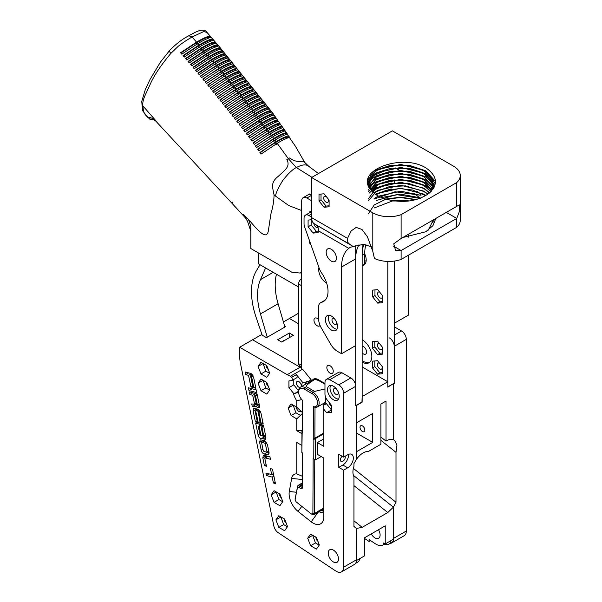 <?xml version="1.0" encoding="UTF-8"?>
<svg xmlns="http://www.w3.org/2000/svg" width="602" height="602" viewBox="0 0 602 602"><rect width="100%" height="100%" fill="white"/><g stroke="black" fill="none" stroke-linecap="round" stroke-linejoin="round"><path stroke-width="0.9" d="M331.461 316.088A8.563 4.944 -120 0 0 327.179 315.666A8.563 4.944 -120 0 0 325.87 322.529A8.563 4.944 -120 0 0 331.461 330.077A8.563 4.944 -120 0 0 335.743 330.506A8.563 4.944 -120 0 0 337.06 323.643A8.563 4.944 -120 0 0 331.461 316.088M328.918 315.267A8.563 4.944 -120 0 0 334.411 328.376A8.563 4.944 -120 0 0 336.962 329.204M331.303 249.273A7.254 4.184 -120 0 0 327.676 248.912A7.254 4.184 -120 0 0 326.562 254.729A7.254 4.184 -120 0 0 331.303 261.118A7.254 4.184 -120 0 0 334.93 261.479A7.254 4.184 -120 0 0 336.036 255.662A7.254 4.184 -120 0 0 331.303 249.273M334.268 318.511A3.424 1.979 -120 0 0 332.695 318.413A3.424 1.979 -120 0 0 332.169 321.159A3.424 1.979 -120 0 0 334.411 324.185A3.424 1.979 -120 0 0 336.127 324.35A3.424 1.979 -120 0 0 336.827 322.943M432.244 220.513L433.034 222.68M392.278 200.647L400.781 200.12L409.488 200.933M374.135 207.991L392.376 200.985L408.261 201.083M433.109 220.008L433.327 221.197M433.417 219.828L428.233 230.175M375.844 194.506L377.702 193.37L400.781 188.223L423.861 194.115L425.945 195.484M376.107 194.679L385.747 190.465L399.63 188.569L412.573 190.021L425.674 195.642M373.85 192.994L377.702 190.398L400.781 185.25L423.861 191.143L427.977 194.137M368.627 200.556L375.919 191.827L389.464 186.605L405.628 185.883L423.861 191.496L427.759 194.295M372.239 191.481L377.702 187.425L400.781 182.278L423.861 188.17L429.64 192.828M368.281 199.066L374.986 189.502L389.652 183.595L407.84 183.174L423.861 188.516L429.459 192.979M370.937 189.976L377.702 184.453L400.781 179.306L423.861 185.19L430.912 191.451M369.199 193.114L378.252 184.505L393.008 180.081L408.397 180.284L423.861 185.544L430.784 191.632M368.575 191.451L377.702 181.473L400.781 176.326L423.861 182.218L431.837 189.969M368.627 191.632L376.227 182.707L391.413 177.334L408.231 177.281L423.861 182.572L431.739 190.142M369.124 186.996L377.702 178.501L400.781 173.353L423.861 179.245L432.537 188.479M368.281 190.142L375.482 180.231L389.682 174.663L406.598 174.091L423.861 179.599L432.469 188.652M368.575 185.506L377.702 175.528L400.781 170.381L423.861 176.273L433.034 186.996M368.281 187.169L375.001 177.59L389.855 171.653L406.613 171.118L423.861 176.619L432.981 187.169M368.251 184.016L371.178 177.778L377.702 172.556L400.781 167.409L423.861 173.293L430.415 178.892L433.327 185.506M368.281 184.197L373.631 175.679L388.418 168.981L407.148 168.214L423.861 173.647L433.139 184.822M370.569 189.472A32.636 18.843 0 0 0 377.702 195.673A32.636 18.843 0 0 0 386.883 199.397C403.445 203.341 417.457 201.346 428.917 193.423C438.309 184.746 437.511 176.371 426.517 168.297C402.708 152.562 354.187 170.494 370.569 189.472L368.146 182.534L370.629 175.506L377.702 169.576L400.781 164.429L423.861 170.321L430.934 176.619L433.417 184.016L430.392 192.151M368.146 182.707L370.952 175.438L376.882 170.404L391.699 165.392L408.216 165.384L423.861 170.675L430.934 176.965L433.417 184.37L431.258 191.293M433.342 185.679L433.289 188.727M446.315 212.386L456.752 218.413L459.747 210.565L459.303 204.868L456.752 206.358L456.752 182.541A22.846 13.191 0 0 0 460.259 175.521A22.846 13.191 0 0 0 453.569 166.197L392.384 130.867L311.618 177.5L372.804 212.822A22.846 13.191 0 0 0 401.113 214.666L401.113 238.482L393.753 243.81L395.499 250.251L401.113 250.53L393.046 245.872M385.686 199.059L400.781 197.147L416.102 199.586M368.281 213.936L374.218 204.943L385.107 199.578L400.195 197.494L415.508 199.744M327.902 198.57A3.424 1.979 60 0 1 327.789 202.317A3.424 1.979 60 0 1 326.073 202.144A3.424 1.979 60 0 1 323.831 199.127A3.424 1.979 60 0 1 324.358 196.38A3.424 1.979 60 0 1 326.073 196.553A3.424 1.979 60 0 1 326.532 196.862M313.868 223.5A3.424 1.979 -120 0 0 316.276 227.338A3.424 1.979 -120 0 0 317.991 227.503A3.424 1.979 -120 0 0 318.022 227.488M329.098 200.06L324.057 193.784L319.007 194.235L319.007 200.963L324.057 207.246L329.098 206.795L329.098 200.06M341.56 267.04L355.692 258.875L355.692 345.563L341.56 353.728L341.56 267.04A43.517 25.126 60 0 1 348.769 248.348L318.578 230.92A13.703 7.916 120 0 0 315.741 224.644L314.455 223.899A13.703 7.916 -60 0 1 311.618 217.623L311.618 177.5M311.618 217.623L347.527 238.362L351.162 230.92L356.203 227.421L361.975 229.445L367.431 236.789L372.804 251.343L372.804 212.822M460.259 175.521L460.259 220.287A22.846 13.191 180 0 1 456.752 227.308L456.752 218.413L401.113 250.53L401.113 259.424A22.846 13.191 180 0 1 374.429 258.439L372.804 251.343M371.502 246.812L363.352 244.337L350.372 247.234L348.769 248.348M315.741 224.644L353.223 246.489M347.527 238.362C346.79 240.943 347.663 242.982 350.131 244.495L314.455 223.899M373.917 198.893L377.702 196.35L400.781 191.203L420.151 195.176L395.07 191.76L374.135 199.066M402.746 237.534L425.787 231.755L432.966 225.645L435.81 218.451M375.317 194.137L391.187 188.915M420.151 195.176L421.242 195.018L417.329 191.428M376.227 200.549L396.552 194.627L420.309 198.427L414.537 193.513M381.457 197.531L400.781 194.175L418.691 197.539L419.293 198.133M418.804 196.801L418.691 197.539M401.113 238.482L456.752 206.358M401.113 214.666L456.752 182.541M365.918 244.54A43.517 25.126 -120 0 0 364.722 253.668L364.722 264.188L362.156 265.663L362.156 255.15A43.517 25.126 60 0 1 363.901 244.344M371.268 173.173L375.738 170.103L391.187 165.121M408.826 165.129L425.832 170.848L435.449 181.383M367.942 179.689L368.996 178.365M369.319 178.004L375.738 173.083L391.187 168.101M408.826 168.101L425.832 173.82L432.033 178.802M432.394 179.2L435.269 183.873M367.792 182.873L368.996 181.337M369.319 180.976L375.738 176.055L391.187 171.073M408.818 171.073L425.832 176.8L432.033 181.774M432.394 182.18L433.38 183.444M433.41 183.482L434.772 185.74M368.439 184.98L368.996 184.31M369.312 183.956L375.738 179.027L391.187 174.046M408.826 174.053L425.832 179.772L432.033 184.746M432.394 185.153L433.214 186.184M433.41 186.454L434.05 187.41M369.312 186.929L375.738 182L391.187 177.018M408.826 177.026L425.832 182.745L432.033 187.719M432.68 188.471L433.101 189.005M370.222 188.975L375.738 184.98L391.187 179.998M408.826 179.998L425.832 185.717L431.657 190.285M371.577 190.759L375.738 187.952L391.187 182.97M355.692 258.875A43.517 25.126 60 0 1 358.995 244.766M394.257 182.564L394.257 179.938L394.257 182.564M311.618 217.074L308.886 215.501A6.855 3.958 -120 0 0 305.462 215.162A6.855 3.958 -120 0 0 304.04 218.293L304.04 223.891A6.855 3.958 -120 0 0 304.589 226.781L318.819 267.062A11.423 6.592 -120 0 0 321.611 272.977A22.304 12.875 60 0 1 323.417 301.557A22.304 12.875 60 0 1 321.611 302.309A11.423 6.592 -120 0 0 320.685 302.693A11.423 6.592 -120 0 0 318.578 305.726L318.578 318.616A13.703 7.916 -120 0 0 321.423 328.173L330.641 344.148A13.703 7.916 -120 0 0 337.496 351.38L341.56 353.728M408.397 255.225L408.397 315.139L394.257 323.297L394.257 261.087L394.257 383.143L387.801 386.868L387.801 261.434M401.113 259.424L456.752 227.308M408.397 234.276L408.397 237.165M311.806 219.738L308.096 220.069L308.096 226.796L313.138 233.079L318.187 232.628L318.187 227.992M321.024 194.055L321.024 199.796L326.073 206.08L329.098 205.809M326.073 206.08L324.057 207.246M321.024 199.796L319.007 200.963M311.226 219.79L311.226 224.99L316.276 231.266L318.187 231.1M316.276 231.266L313.138 233.079M311.226 224.99L308.096 226.796M362.156 339.701L362.156 339.701A13.703 7.916 -120 0 1 371.11 351.779A13.703 7.916 -120 0 1 369.011 362.765A13.703 7.916 -120 0 1 362.156 362.088L362.156 362.088M362.156 360.598A13.703 7.916 -120 0 0 363.367 361.388A13.703 7.916 -120 0 0 369.59 362.366M364.722 260.553A10.881 6.283 -120 0 0 364.962 260.704A10.881 6.283 -120 0 0 366.114 261.268M362.156 352.922A4.538 2.619 -120 0 0 363.367 353.901A4.538 2.619 -120 0 0 365.632 354.119A4.538 2.619 -120 0 0 366.332 350.492A4.538 2.619 -120 0 0 363.367 346.496A4.538 2.619 -120 0 0 362.156 346.067M382.27 295.341A3.424 1.979 60 0 1 381.728 298.02A3.424 1.979 60 0 1 380.012 297.855A3.424 1.979 60 0 1 377.77 294.837A3.424 1.979 60 0 1 378.297 292.09A3.424 1.979 60 0 1 379.651 292.083M382.104 366.392A3.424 1.979 60 0 1 381.563 369.079A3.424 1.979 60 0 1 379.847 368.906A3.424 1.979 60 0 1 377.612 365.888A3.424 1.979 60 0 1 378.139 363.141A3.424 1.979 60 0 1 379.486 363.134M382.104 346.812A3.424 1.979 60 0 1 381.563 349.491A3.424 1.979 60 0 1 379.847 349.326A3.424 1.979 60 0 1 377.612 346.3A3.424 1.979 60 0 1 378.139 343.561A3.424 1.979 60 0 1 379.486 343.546M362.539 265.444A10.881 6.283 -120 0 0 363.947 264.97A10.881 6.283 -120 0 0 364.722 253.901M377.544 354.593L382.586 354.142L382.586 347.407L377.544 341.131L372.495 341.582L372.495 348.31L377.544 354.593L379.847 353.254L382.586 353.013M377.544 374.173L382.586 373.722L382.586 366.994L377.544 360.711L372.495 361.162L372.495 367.897L377.544 374.173L379.847 372.841L382.586 372.593M377.702 303.122L382.752 302.671L382.752 295.936L377.702 289.66L372.653 290.111L372.653 296.839L377.702 303.122L380.012 301.783L382.752 301.542M374.963 289.901L374.963 295.507L380.012 301.783M374.963 295.507L372.653 296.839M374.805 360.959L374.805 366.558L379.847 372.841M374.805 366.558L372.495 367.897M374.805 341.372L374.805 346.978L379.847 353.254M374.805 346.978L372.495 348.31M318.955 267.551A10.881 6.283 -120 0 0 326.397 282.97A10.881 6.283 -120 0 0 326.653 283.113M311.618 211.55A3.424 1.979 -120 0 0 310.12 211.498A3.424 1.979 -120 0 0 309.413 212.875M309.518 240.732A3.424 1.979 -120 0 0 311.053 245.089M330.046 365.73A4.538 2.619 -120 0 0 327.781 365.504A4.538 2.619 -120 0 0 327.089 369.139A4.538 2.619 -120 0 0 330.046 373.135A4.538 2.619 -120 0 0 332.319 373.36A4.538 2.619 -120 0 0 333.011 369.726A4.538 2.619 -120 0 0 330.046 365.73M318.616 319.587A4.538 2.619 -120 0 0 317.164 318.353A4.538 2.619 -120 0 0 314.899 318.127A4.538 2.619 -120 0 0 314.206 321.761A4.538 2.619 -120 0 0 317.164 325.757A4.538 2.619 -120 0 0 319.436 325.983A4.538 2.619 -120 0 0 320.038 325.358M362.156 244.359L362.156 401.948L355.692 405.673L355.692 245.616M311.618 195.274L306.869 198.02L311.618 200.759M306.869 198.02A7.307 4.222 -120 0 0 303.212 197.659A7.307 4.222 -120 0 0 301.7 201L301.685 368.875A20.491 11.829 -120 0 0 302.603 369.192L290.54 376.152A20.491 11.829 60 0 1 287.192 374.677L239.664 347.234L239.664 355.812A34.269 19.783 -120 0 0 240.499 363.555L273.85 526.05A6.855 3.958 -120 0 0 278.162 532.665L335.811 571.042A10.279 5.937 -120 0 0 341.5 571.9A10.279 5.937 -120 0 0 343.629 567.197L343.629 470.162L338.783 467.37L338.783 454.307L343.629 457.106L343.629 393.272A6.855 3.958 -120 0 0 338.783 384.874L329.813 379.696A6.855 3.958 -120 0 0 326.389 379.358A6.855 3.958 -120 0 0 324.967 382.496L324.967 394.001A6.855 3.958 -120 0 0 327.39 400.247L331.649 405.552L331.649 412.28L326.608 412.731L323.831 409.277L323.831 446.33L317.367 442.598L317.367 454.344L323.831 458.077L323.831 517.133A15.336 8.857 60 0 1 311.174 521.829L298.065 511.414A15.569 8.992 60 0 1 289.103 493.745A15.569 8.992 60 0 1 289.291 491.533L291.646 478.417A12.604 7.277 60 0 1 296.756 473.879L296.756 442.447L301.873 445.405M324.967 383.504L318.21 379.606A9.346 5.395 -120 0 0 313.544 379.14A9.346 5.395 -120 0 0 312.318 380.381M318.067 379.523A9.346 5.395 -120 0 0 318.082 380.261M258.19 252.802L258.19 263.676L298.607 287.019M308.969 166.521L303.875 161.584C302.746 160.365 296.169 163.563 289.788 157.89L288.366 158.695L296.35 167.544C301.79 164.677 305.748 164.143 308.232 165.949L318.473 173.542M245.985 218.481L243.148 214.342L248.453 219.324C259.62 232.59 266.799 240.138 268.409 230.513L270.862 214.079C272.999 206.704 274.053 200.248 274.03 194.694C273.458 192.738 272.209 186.176 272.683 184.453C273.173 181.48 275.024 178.794 278.229 176.386C284.415 170.321 290.728 166.972 286.876 159.568L288.366 158.695L277.176 143.314C281.849 140.492 285.717 138.588 288.787 137.587L289.72 137.542L288.614 135.894C285.769 136.383 281.57 138.325 276.032 141.726L274.881 140.138C279.524 137.339 283.414 135.405 286.552 134.336L287.508 134.254L286.394 132.621C283.452 133.208 279.23 135.179 273.729 138.558L272.578 136.97C277.198 134.193 281.104 132.237 284.287 131.116L285.265 131.003L284.136 129.392C281.119 130.047 276.882 132.049 271.427 135.397L270.268 133.817C274.881 131.048 278.786 129.084 282.007 127.925L283 127.79L281.856 126.202C278.794 126.902 274.55 128.918 269.109 132.244L267.95 130.672C272.555 127.91 276.468 125.938 279.704 124.757L280.705 124.614L279.554 123.034C276.461 123.764 272.209 125.788 266.791 129.106L265.632 127.534C270.223 124.78 274.143 122.808 277.387 121.619L278.395 121.461L277.229 119.896C274.128 120.641 269.877 122.665 264.466 125.968L263.3 124.411C267.89 121.657 271.811 119.685 275.046 118.504L276.062 118.338L274.888 116.788C271.788 117.533 267.536 119.55 262.133 122.853L260.967 121.295C265.557 118.541 269.463 116.577 272.698 115.396L273.714 115.238L272.533 113.695C269.44 114.433 265.196 116.442 259.793 119.738L258.627 118.188C263.209 115.433 267.115 113.477 270.343 112.318L271.351 112.153L270.17 110.617C267.085 111.34 262.848 113.342 257.453 116.637L256.271 115.087C260.869 112.333 264.767 110.392 267.973 109.248L268.981 109.09L267.792 107.562C264.729 108.262 260.5 110.256 255.097 113.537L253.916 111.995C258.514 109.248 262.404 107.314 265.587 106.193L266.596 106.042L265.399 104.522C262.359 105.192 258.138 107.171 252.735 110.459L251.553 108.917C256.151 106.17 260.034 104.244 263.202 103.145L264.203 103.002L263.006 101.49C259.989 102.137 255.775 104.101 250.372 107.382L249.183 105.847C253.788 103.1 257.656 101.189 260.809 100.113L261.802 99.97L260.606 98.465C257.611 99.082 253.404 101.038 247.994 104.319L246.805 102.784C251.388 100.052 255.256 98.149 258.401 97.088L259.402 96.952L258.198 95.44C255.218 96.042 251.026 97.983 245.616 101.264L244.427 99.736C249.032 96.99 252.893 95.101 256 94.062L256.994 93.935L255.79 92.43C252.825 93.009 248.641 94.943 243.231 98.216L242.034 96.696C246.639 93.95 250.492 92.068 253.592 91.045L254.578 90.917L253.374 89.412C250.417 89.991 246.233 91.91 240.838 95.176L239.634 93.664C244.246 90.917 248.092 89.043 251.177 88.035L252.17 87.907L250.966 86.402C248.009 86.974 243.833 88.893 238.437 92.151L237.233 90.639C241.838 87.9 245.684 86.026 248.769 85.025L249.755 84.897L248.551 83.392C245.593 83.964 241.425 85.875 236.029 89.134L234.818 87.629C239.423 84.89 243.268 83.023 246.346 82.022L247.339 81.895L246.128 80.39C243.178 80.961 239.009 82.873 233.614 86.124L232.402 84.626C237.007 81.887 240.845 80.021 243.93 79.02L244.924 78.892L243.712 77.387C240.755 77.967 236.578 79.878 231.191 83.129L229.979 81.631C234.577 78.9 238.422 77.026 241.507 76.025L242.501 75.89L241.289 74.392C238.324 74.979 234.148 76.89 228.76 80.134L227.548 78.644C232.146 75.912 235.984 74.046 239.077 73.038L240.078 72.895L238.859 71.405C235.886 71.999 231.71 73.918 226.329 77.154L225.11 75.671C229.701 72.94 233.546 71.074 236.646 70.058L237.647 69.907L236.428 68.417C233.441 69.027 229.257 70.953 223.884 74.181L222.665 72.707C227.255 69.983 231.1 68.101 234.208 67.078L235.209 66.927L233.99 65.445C230.987 66.069 226.803 67.996 221.438 71.224L220.212 69.749C224.794 67.025 228.647 65.144 231.762 64.113L232.771 63.955L231.552 62.473C228.534 63.112 224.343 65.046 218.985 68.274L217.751 66.799C222.334 64.083 226.186 62.202 229.309 61.148L230.325 60.99L229.099 59.508C226.074 60.17 221.875 62.111 216.524 65.332L215.29 63.865C219.865 61.148 223.718 59.259 226.856 58.198L227.88 58.033L226.645 56.558C223.598 57.235 219.399 59.177 214.049 62.397L212.815 60.937C217.382 58.221 221.243 56.332 224.395 55.256L225.419 55.083L224.192 53.608C221.122 54.308 216.916 56.264 211.573 59.478L210.339 58.018C214.899 55.309 218.767 53.412 221.927 52.321L222.958 52.141L221.724 50.673C218.639 51.388 214.432 53.352 209.097 56.558L207.848 55.106C212.408 52.404 216.276 50.5 219.452 49.394L220.482 49.214L219.248 47.746C216.148 48.484 211.934 50.448 206.606 53.661L205.357 52.208C209.917 49.507 213.785 47.596 216.968 46.482L218.007 46.294L216.765 44.834C213.65 45.586 209.436 47.558 204.108 50.764L202.859 49.319C207.412 46.617 211.287 44.706 214.485 43.577L215.524 43.382L214.274 41.929C211.151 42.697 206.922 44.676 201.602 47.874L200.353 46.437C204.898 43.735 208.781 41.824 211.987 40.68L213.025 40.484L211.776 39.04C208.638 39.815 204.409 41.801 199.096 44.999L197.84 43.57C202.385 40.868 206.268 38.949 209.481 37.798L210.527 37.595L209.27 36.158C206.125 36.948 201.888 38.942 196.576 42.14L192.046 37.015L203.905 31.462L206.975 32.538L206.621 31.966C205.681 30.378 203.438 29.874 199.887 30.454C195.906 31.816 195.409 32.154 188.855 35.751L192.046 37.015C186.372 40.304 181.781 43.389 178.26 46.264L170.87 53.39C161.366 64.677 154.631 74.625 150.673 83.242L145.022 95.552C143.171 99.751 142.448 103.183 142.855 105.839L156.919 121.935M231.206 202.37L232.801 202.347M246.135 218.646L232.906 204.341L232.891 201.986M277.176 143.314L260.997 154.127L259.898 152.472L276.032 141.726M274.881 140.138L258.785 150.831L257.671 149.206L273.729 138.558M272.578 136.97L256.55 147.588L255.414 145.977L271.427 135.397M270.268 133.817L254.277 144.375L253.133 142.779L269.109 132.244M267.95 130.672L251.99 141.192L250.831 139.619L266.791 129.106M265.632 127.534L249.672 138.046L248.513 136.481L264.466 125.968M263.3 124.411L247.339 134.923L246.173 133.366L262.133 122.853M260.967 121.295L244.999 131.815L243.818 130.273L259.793 119.738M258.627 118.188L242.636 128.738L241.447 127.203L257.453 116.637M256.271 115.087L240.258 125.675L239.069 124.147L255.097 113.537M253.916 111.995L237.88 122.62L236.684 121.1L252.735 110.459M251.553 108.917L235.487 119.58L234.283 118.067L250.372 107.382M249.183 105.847L233.087 116.555L231.883 115.042L247.994 104.319M246.805 102.784L230.679 113.53L229.475 112.025L245.616 101.264M244.427 99.736L228.271 110.512L227.067 109.007L243.231 98.216M242.034 96.696L225.863 107.502L224.659 105.997L240.838 95.176M239.634 93.664L223.447 104.492L222.243 102.987L238.437 92.151M237.233 90.639L221.039 101.482L219.828 99.977L236.029 89.134M234.818 87.629L218.624 98.472L217.412 96.975L233.614 86.124M232.402 84.626L216.201 95.47L214.989 93.972L231.191 83.129M229.979 81.631L213.778 92.475L212.566 90.977L228.76 80.134M227.548 78.644L211.355 89.48L210.143 87.982L226.329 77.154M225.11 75.671L208.924 86.492L207.705 85.002L223.884 74.181M222.665 72.707L206.494 83.512L205.274 82.022L221.438 71.224M220.212 69.749L204.048 80.54L202.829 79.05L218.985 68.274M217.751 66.799L201.61 77.568L200.383 76.093L216.524 65.332M215.29 63.865L199.157 74.61L197.93 73.135L214.049 62.397M212.815 60.937L196.696 71.661L195.469 70.193L211.573 59.478M210.339 58.018L194.235 68.726L193.001 67.258L209.097 56.558M207.848 55.106L191.767 65.791L190.525 64.331L206.606 53.661M205.357 52.208L189.291 62.871L188.042 61.419L204.108 50.764M202.859 49.319L186.801 59.959L185.559 58.514L201.602 47.874M200.353 46.437L184.31 57.062L183.061 55.617L199.096 44.999M197.84 43.57L181.804 54.18L180.555 52.735L196.576 42.14M209.27 36.158L208.36 37.422L207.412 37.497C206.034 37.648 202.189 39.521 195.868 43.118L180.818 53.044M208.856 37.994L208.36 37.422M211.776 39.04L210.866 40.311L209.917 40.379C208.54 40.522 204.695 42.396 198.382 45.985L183.324 55.926M211.355 40.876L210.866 40.311M214.274 41.929L213.356 43.201L212.416 43.269C211.031 43.412 207.193 45.278 200.895 48.86L185.822 58.815M213.845 43.773L213.356 43.201M216.765 44.834L215.847 46.113L214.906 46.166C213.507 46.309 209.677 48.175 203.401 51.749L188.306 61.728M216.329 46.678L215.847 46.113M219.248 47.746L218.323 49.033L217.39 49.078C215.983 49.221 212.152 51.08 205.899 54.639L190.789 64.64M218.797 49.59L218.323 49.033M221.724 50.673L220.799 51.96L219.865 51.998C218.443 52.148 214.613 53.992 208.382 57.544L193.265 67.567M221.265 52.517L220.799 51.96M224.192 53.608L223.259 54.902L222.341 54.932C220.904 55.075 217.074 56.919 210.866 60.456L195.725 70.502M223.718 55.452L223.259 54.902M226.645 56.558L225.712 57.852L224.802 57.875C223.35 58.018 219.534 59.854 213.341 63.383L198.186 73.452M226.171 58.402L225.712 57.852M229.099 59.508L228.166 60.81L227.255 60.825C225.795 60.968 221.98 62.796 215.817 66.31C209.549 69.975 204.815 73.075 201.61 75.634L200.639 76.401M228.617 61.351L228.166 60.81M231.552 62.473L230.611 63.774L229.708 63.782C228.241 63.917 224.426 65.746 218.278 69.253C212.032 72.902 207.291 76.01 204.063 78.591L203.085 79.366M231.055 64.316L230.611 63.774M233.99 65.445L233.049 66.754L232.154 66.754C230.679 66.882 226.871 68.703 220.731 72.202C214.5 75.844 209.759 78.96 206.509 81.556L205.53 82.339M233.486 67.281L233.049 66.754M236.428 68.417L235.48 69.734L234.592 69.727C233.057 69.877 229.257 71.691 223.176 75.167C217.029 78.749 212.28 81.872 208.947 84.528L207.961 85.318M235.909 70.261L235.48 69.734M238.859 71.405L237.91 72.722L237.022 72.707C235.502 72.85 231.702 74.656 225.622 78.14C219.467 81.721 214.718 84.852 211.377 87.516L210.399 88.298M238.332 73.248L237.91 72.722M241.289 74.392L240.333 75.717L239.453 75.694C237.986 75.807 234.186 77.613 228.06 81.119C221.845 84.739 217.096 87.869 213.808 90.503L212.822 91.293M240.755 76.236L240.333 75.717M243.712 77.387L242.756 78.719L241.876 78.689C240.424 78.787 236.631 80.593 230.483 84.107C224.26 87.734 219.512 90.864 216.231 93.491L215.245 94.288M243.17 79.231L242.756 78.719M246.128 80.39L245.172 81.721L244.299 81.684C242.869 81.774 239.069 83.58 232.906 87.102C226.661 90.744 221.912 93.874 218.654 96.493L217.668 97.291M245.586 82.233L245.172 81.721M248.551 83.392L247.588 84.731L246.715 84.686C245.315 84.769 241.515 86.575 235.322 90.112C229.046 93.769 224.298 96.899 221.069 99.496L220.084 100.293M247.994 85.243L247.588 84.731M250.966 86.402L250.003 87.741L249.13 87.696C247.768 87.757 243.96 89.57 237.73 93.129C231.409 96.817 226.661 99.94 223.485 102.506L222.499 103.303M250.409 88.253L250.003 87.741M253.374 89.412L252.411 90.751L251.546 90.706C250.229 90.744 246.429 92.557 240.13 96.162C233.742 99.887 228.993 103.002 225.9 105.516L224.907 106.313M252.817 91.263L252.411 90.751M255.79 92.43L254.819 93.769L253.954 93.724C252.712 93.724 248.904 95.552 242.523 99.195C236.037 102.98 231.296 106.095 228.308 108.526L227.323 109.323M255.233 94.281L254.819 93.769M258.198 95.44L257.227 96.779L256.362 96.741C254.864 96.869 251.049 98.705 244.909 102.242C238.746 105.809 234.02 108.909 230.716 111.543L229.731 112.341M257.648 97.306L257.227 96.779M260.606 98.465L259.635 99.797L258.77 99.759C257.302 99.887 253.472 101.738 247.287 105.297C241.093 108.887 236.368 111.972 233.124 114.561L232.139 115.358M260.056 100.331L259.635 99.797M263.006 101.49L262.043 102.822L261.17 102.784C259.778 102.882 255.94 104.748 249.664 108.36C243.366 112.01 238.655 115.08 235.525 117.593L234.539 118.383M262.472 103.363L262.043 102.822M265.399 104.522L264.436 105.854L263.563 105.824C262.291 105.869 258.446 107.743 252.027 111.438C244.457 115.87 242.027 117.518 237.918 120.626L236.932 121.416M264.872 106.403L264.436 105.854M267.792 107.562L266.829 108.894L265.949 108.872C263.488 109.556 262.216 110.076 254.39 114.523C248.385 117.977 243.69 121.025 240.311 123.673L239.318 124.463M267.265 109.459L266.829 108.894M270.17 110.617L269.207 111.957L268.326 111.927C267.228 111.874 262.209 114.463 256.745 117.616C251.282 120.769 245.481 124.433 242.681 126.736L241.695 127.526M269.651 112.529L269.207 111.957M272.533 113.695L271.577 115.027L270.697 115.005C269.478 115.027 264.888 117.375 259.086 120.716L244.066 130.596M272.021 115.607L271.577 115.027M274.888 116.788L273.925 118.12L273.052 118.097C272.149 117.841 264.173 122.191 261.426 123.831L246.414 133.689M274.369 118.707L273.925 118.12M277.229 119.896L276.265 121.243L275.392 121.205C273.744 121.491 269.869 123.41 263.759 126.954C259.921 129.121 251.824 134.148 249.747 136.014L248.754 136.804M276.702 121.83L276.265 121.243M279.554 123.034L278.583 124.388L277.718 124.336C276.092 124.614 272.217 126.525 266.084 130.085C261.938 132.432 254.255 137.218 252.072 139.145L251.072 139.942M279.004 124.975L278.583 124.388M281.856 126.202L280.871 127.564L280.02 127.496C278.591 127.669 274.715 129.58 268.402 133.23C264.112 135.653 256.414 140.477 254.375 142.305L253.374 143.11M281.284 128.143L280.871 127.564M284.136 129.392L283.136 130.777L282.308 130.679C280.916 130.815 277.048 132.711 270.719 136.376C266.46 138.776 258.642 143.69 256.663 145.488L255.654 146.309M283.527 131.341L283.136 130.777M286.394 132.621L285.378 134.035L284.573 133.9C283.226 133.983 279.381 135.864 273.022 139.536C269.011 141.786 260.756 146.971 258.928 148.709L257.904 149.544M285.739 134.57L285.378 134.035M288.614 135.894L287.575 137.339L286.808 137.158C283.888 137.986 280.058 139.837 275.317 142.704L267.107 147.701L260.124 152.818M287.899 137.828L287.575 137.339M153.856 118.88L152.592 119.068L156.738 121.702M153.051 119.264A4.064 3.981 39.6 0 1 148.897 117.917L148.905 117.909C149.981 117.104 152.336 118.067 155.963 120.814M170.87 53.39A4.064 1.422 -138.1 0 1 169.636 50.448L160.358 62.232L150.033 79.464L145.406 89.284L141.741 101.414L142.004 104.259L142.847 105.824M197.125 44.556L195.868 43.118M199.638 47.423L198.382 45.985M202.152 50.305L200.895 48.86M204.65 53.194L203.401 51.749M207.141 56.091L205.899 54.639M209.631 58.996L208.382 57.544M212.107 61.916L210.866 60.456M214.583 64.843L213.341 63.383M217.044 67.785L215.817 66.31M219.504 70.727L218.278 69.253M221.957 73.685L220.731 72.202M224.403 76.65L223.176 75.167M226.841 79.622L225.622 78.14M229.272 82.609L228.06 81.119M231.695 85.604L230.483 84.107M234.118 88.607L232.906 87.102M236.526 91.624L235.322 90.112M238.926 94.642L237.73 93.129M241.327 97.674L240.13 96.162M243.72 100.715L242.523 99.195M246.098 103.77L244.909 102.242M248.475 106.832L247.287 105.297M250.846 109.903L249.664 108.36M253.209 112.98L252.027 111.438M255.564 116.066L254.39 114.523M257.919 119.166L256.745 117.616M260.26 122.274L259.086 120.716M262.592 125.389L261.426 123.831M264.925 128.519L263.759 126.954M267.243 131.657L266.084 130.085M269.561 134.803L268.402 133.23M271.871 137.956L270.719 136.376M274.173 141.124L273.022 139.536M276.468 144.292L275.317 142.704M311.934 177.312L296.35 167.544C292.497 169.433 287.914 173.835 282.586 180.75C277.657 188.945 275.362 194.1 275.716 196.222L274.03 194.694M248.453 219.324L250.808 226.307L250.808 248.536L291.835 272.224L300.21 273.06L301.7 271.818M301.7 210.557L288.749 205.553L275.716 196.222M243.148 214.342L247.467 221.13L250.808 231.236M141.944 103.973L142.546 109.79A4.064 3.823 -6 0 0 143.517 111.904L142.892 105.877M148.897 117.917L147.565 117.021A4.064 1.159 137 0 0 147.663 117.247L147.663 117.247C150.252 118.827 148.084 119.7 153.698 119.061M311.618 194.243L308.457 194.627M301.7 285.461A4.568 2.641 120 0 0 301.685 285.769L301.685 365.384A4.568 2.641 120 0 0 301.7 365.685M301.685 285.769L298.607 283.993L298.607 363.608L301.685 365.384M301.7 366.934L299.555 365.7A4.568 2.641 -60 0 1 298.607 363.608M298.607 283.993A4.568 2.641 -60 0 1 301.7 278.485M276.468 274.234A55.798 32.215 -120 0 0 278.094 303.739L284.904 327.036M267.258 337.225L260.455 313.928A55.798 32.215 60 0 1 260.455 279.667L273.173 272.33M265.617 267.965L260.455 279.667M260.019 264.737L256.58 270.441A64.361 37.158 60 0 0 256.58 318.684L262.186 335.179M362.434 425.907A3.424 1.979 -120 0 0 360.718 425.742A3.424 1.979 -120 0 0 360.192 428.489A3.424 1.979 -120 0 0 362.434 431.506A3.424 1.979 -120 0 0 364.15 431.679A3.424 1.979 -120 0 0 364.669 428.933A3.424 1.979 -120 0 0 362.434 425.907M282.346 341.71A3.424 1.979 -60 0 1 283.527 340.672A3.424 1.979 -60 0 1 284.708 340.348M277.703 339.731L289.359 333.004L293.392 335.329L281.736 342.064L277.703 339.731M300.323 366.144L299.292 366.738L252.584 339.776L261.366 334.704L266.498 337.662L285.777 326.532L284.55 325.817M298.607 323.801L289.434 318.503L298.607 323.801M283.422 321.972L298.607 313.206M362.156 366.957L387.801 381.758L387.801 387.139L394.024 383.278M387.801 381.758L362.156 396.567L361.952 402.061M318.277 380.351A9.068 5.237 60 0 1 318.262 379.636M356.557 433.056L372.691 442.372L372.691 413.469L356.557 422.792L356.557 405.409L362.156 402.181M372.691 442.372L356.557 451.688L356.557 459.145C360.463 453.961 364.496 451.349 368.657 451.334L380.893 444.268L380.893 404.017L386.025 401.06L386.025 441.131L380.893 437.052M384.114 544.253A16.48 9.519 -120 0 0 388.757 544.185A6.855 3.958 -120 0 0 389.065 544.035A6.855 3.958 -120 0 0 390.48 540.897L393.399 539.219L393.392 507.155L396.003 502.249L396.003 452.343L396.951 445.171L394.619 440.355L393.399 439.641L393.399 383.91L393.399 439.641C391.27 438.843 388.824 439.332 386.055 441.108L386.025 441.131M289.359 333.004L289.359 337.662M301.752 386.416A13.086 7.555 60 0 1 301.745 386.055A13.086 7.555 60 0 1 302.52 382.232L305.545 383.053L306.267 381.57L308.751 381.179A2.288 1.317 60 0 1 309.3 382.104M305.109 384.497A10.798 6.238 60 0 1 305.161 384.242L306.147 382.39M336.894 389.569A3.424 1.979 -120 0 0 334.148 388.538A3.424 1.979 -120 0 0 333.44 390.111A3.424 1.979 -120 0 0 334.938 393.557A3.424 1.979 -120 0 0 337.572 394.476A3.424 1.979 -120 0 0 338.286 392.903A3.424 1.979 -120 0 0 338.053 391.578M339.227 396.327A8.277 4.778 -120 0 0 335.615 387.989A8.277 4.778 -120 0 0 329.234 385.769A8.277 4.778 -120 0 0 327.518 389.562A8.277 4.778 -120 0 0 331.13 397.899A8.277 4.778 -120 0 0 337.511 400.112A8.277 4.778 -120 0 0 339.227 396.327M330.671 385.385A8.277 4.778 -120 0 0 330.009 388.124A8.277 4.778 -120 0 0 338.565 399.066M308.751 381.179L311.136 379.802A2.288 1.317 60 0 1 311.693 380.742M342.124 456.241A3.424 1.979 120 0 0 341.123 461.463A3.424 1.979 120 0 0 342.839 461.298A3.424 1.979 120 0 0 345.127 456.248M338.505 558.98A7.254 4.184 -120 0 0 335.337 551.68A7.254 4.184 -120 0 0 329.745 549.739A7.254 4.184 -120 0 0 328.248 553.057A7.254 4.184 -120 0 0 331.409 560.357A7.254 4.184 -120 0 0 337 562.298A7.254 4.184 -120 0 0 338.505 558.98M325.727 397.455A2.288 1.317 -120 0 0 325.644 398.441A9.165 5.29 60 0 1 325.765 399.924A9.165 5.29 60 0 1 325.072 402.888L326.404 403.656L323.831 405.146L323.831 409.277M315.945 537.172A3.424 1.979 -120 0 0 315.937 537.398A3.424 1.979 -120 0 0 317.924 541.296M266.325 365.376A3.424 1.979 -120 0 0 266.317 365.602A3.424 1.979 -120 0 0 268.304 369.5M284.152 518.811A3.424 1.979 -120 0 0 284.144 519.037A3.424 1.979 -120 0 0 286.123 522.935M301.023 386.83A3.424 1.979 -120 0 0 301.256 385.777A3.424 1.979 -120 0 0 299.758 382.323A3.424 1.979 -120 0 0 297.117 381.405A3.424 1.979 -120 0 0 296.41 382.977A3.424 1.979 -120 0 0 299.977 387.5M325.14 402.761L323.831 403.521L323.831 405.146M279.411 493.783A3.424 1.979 -120 0 0 279.403 494.009A3.424 1.979 -120 0 0 281.39 497.907M296.417 406.997A3.424 1.979 -120 0 0 296.41 407.223A3.424 1.979 -120 0 0 297.907 410.669A3.424 1.979 -120 0 0 300.548 411.587A3.424 1.979 -120 0 0 300.992 411.136M266.325 382.157A3.424 1.979 -120 0 0 266.317 382.39A3.424 1.979 -120 0 0 268.304 386.288M248.415 387.778L256.189 389.848L256.761 392.624L248.987 390.563L248.415 387.778M249.8 394.513L249.258 391.864L257.031 393.949L259.424 405.552L259.312 407.667L257.49 407.456L256.008 406.516L252.298 406.621L251.741 403.934L254.578 404.258L252.727 395.288L249.8 394.513L252.765 392.805M259.236 404.657L255.097 406.914L258.326 405.048L257.49 404.958M268.311 456.211L264.812 458.355L266.438 466.219L264.413 465.677L262.803 457.836L263.345 455.27L269.899 456.64L270.448 459.281L265.347 457.926L264.812 458.355M250.455 373.353L253.615 377.281L255.873 388.267L253.856 387.733L251.598 376.739L250.56 375.881L252.945 387.477L250.929 386.943L248.543 375.347L245.714 374.594L245.165 371.946L250.455 373.353M293.121 405.093L295.921 412.769L291.075 415.568L296.756 418.849L296.756 430.701L301.926 433.681M291.075 415.568L288.155 408.051L291.075 403.904L296.756 407.193L296.756 400.887A19.919 11.498 60 0 1 293.114 392.813L288.937 387.62L288.937 380.893L291.564 380.66A2.288 1.317 -120 0 0 291.895 380.554A2.288 1.317 -120 0 0 291.564 377.424L290.54 376.152M310.602 534.079L307.69 538.226L310.602 545.743L316.434 549.107L319.346 544.961L316.434 537.451L310.602 534.079M284.633 519.09L278.801 515.726L275.889 519.872L278.801 527.382L284.633 530.746L287.545 526.599L284.633 519.09M274.068 502.354L279.9 505.718L282.812 501.571L279.9 494.061L274.068 490.698L271.156 494.844L274.068 502.354L278.914 499.555L282.692 501.737M260.982 373.947L266.806 377.311L269.726 373.165L266.806 365.655L260.982 362.284L258.062 366.43L260.982 373.947L265.828 371.148L269.606 373.33M260.982 390.728L266.806 394.099L269.726 389.953L266.806 382.436L260.982 379.072L258.062 383.218L260.982 390.728L265.828 387.936L269.606 390.119M269.011 452.252L268.507 454.751L264.255 454.036C262.705 453.494 261.697 452.215 261.23 450.183L259.62 442.357L260.169 439.814L264.496 440.589L267.401 444.434L269.011 452.252M271.675 474.572L270.448 468.619L272.473 469.154L275.43 483.541L273.413 483L272.194 477.085L266.438 475.557L265.926 473.044L271.675 474.572L273.383 473.586M265.745 436.36L261.133 438.61C259.424 438.188 258.386 436.826 258.025 434.539L255.677 423.153L263.458 425.238L265.783 436.555L265.595 439.257L264.037 439.136L262.472 438.173L262.051 438.482M257.799 409.112L260.952 413.032L263.217 424.026L261.2 423.492L258.935 412.498L258.153 411.708L260.282 423.236L258.266 422.702L255.707 411.053L255.195 411.49L257.46 422.484L255.436 421.949L253.179 410.955L253.743 408.434L257.799 409.112M258.529 409.428L255.195 411.49M341.5 571.9L354.427 564.443A10.279 5.937 60 0 0 356.557 559.732L356.557 528.443L353.946 526.509L353.946 476.618C352.584 473.955 352.584 470.516 353.946 466.294L353.946 463.6L356.557 459.145L356.557 405.176L355.692 405.673L355.692 386.303A6.855 3.958 -120 0 0 350.846 377.913L341.876 372.736A6.855 3.958 -120 0 0 338.444 372.39L326.389 379.358M296.756 473.879L302.339 476.272M343.629 470.162L347.685 467.822A7.999 4.613 120 0 0 352.907 460.778A7.999 4.613 120 0 0 351.681 454.375A7.999 4.613 120 0 0 347.685 454.766L343.629 457.106M319.15 511.685A6.201 3.574 -120 0 0 322.552 512.174A6.201 3.574 -120 0 0 323.831 509.548M321.897 510.112A6.201 3.574 -120 0 0 323.598 510.835M338.783 467.37L342.839 465.022A7.999 4.613 120 0 0 348.445 454.39M301.745 399.525L296.756 400.887M302.648 412.791L296.756 407.193M296.756 418.849L302.64 413.25M296.756 430.701L302.558 430.34M356.557 528.443L353.946 526.374L356.55 528.436L362.156 527.337L387.793 512.528L393.392 507.155L393.399 538.459L406.32 531.002A10.279 5.937 60 0 1 404.19 535.705L391.27 543.17A10.279 5.937 60 0 1 389.765 543.629M239.664 347.234L252.584 339.776L300.112 367.212A20.491 11.829 60 0 0 301.7 368.025M317.367 442.598L323.831 438.866M298.637 391.217L294.581 393.557L298.637 392.135A7.563 4.387 -119.7 0 0 302.708 400.465L302.55 432.913L301.941 432.56L301.843 452.538L302.708 400.465M329.068 402.339A3.424 1.979 -120 0 0 331.649 406.109M312.649 535.268L315.448 542.944L319.226 545.126M315.448 542.944L310.602 545.743M312.536 535.434L307.69 538.226M263.029 363.473L265.828 371.148M262.908 363.638L258.062 366.43M280.856 516.907L283.647 524.583L287.432 526.765M283.647 524.583L278.801 527.382M280.735 517.073L275.889 519.872M326.404 403.656L331.454 409.939L326.608 412.731M293.784 379.463L293.784 384.828L298.645 390.871M293.784 384.828L288.937 387.62M293.114 392.813L294.581 393.557M311.136 379.802L302.603 369.192M276.115 491.879L278.914 499.555M276.002 492.045L271.156 494.844M293.001 405.259L288.155 408.051M295.921 412.769L300.488 415.403M263.029 380.253L265.828 387.936M262.908 380.419L258.062 383.218M311.174 521.829L318.142 512.257M302.52 382.232L296.41 374.632A2.288 1.317 60 0 1 296.741 377.755L291.895 380.554M255.564 386.747L253.856 387.733M253.118 375.859L251.598 376.739M252.554 374.941L250.816 375.949M252.441 374.79L250.56 375.881M252.629 385.957L250.929 386.943M252.08 375.001L251.922 374.226M251.312 373.744L248.543 375.347M248.679 372.879L245.714 374.594M266.122 464.691L264.413 465.677M266.265 457.114L266.031 455.97L262.803 457.836M266.031 455.97L265.964 455.594M269.094 453.727L267.205 454.819M269.071 452.591L267.484 452.17L264.255 454.036M267.484 452.17L267.092 452.042M262.939 449.197L261.23 450.183M263.097 441.665L262.856 440.491L259.62 442.357M263.917 451.447L266.46 452.117L266.987 451.718L265.384 443.915L264.752 443.162L262.171 442.478L261.644 442.906L263.247 450.702L263.917 451.447M265.008 440.837L261.644 442.906M266.43 442.192L264.752 443.162M266.919 443.027L265.384 443.915M268.695 450.732L266.46 452.117M275.122 482.021L273.413 483M273.902 476.099L272.194 477.085M273.624 474.745L272.089 474.331M269.26 473.932L266.438 475.557M259.545 406.267L257.49 407.456M257.129 404.92L255.526 404.755L252.298 406.621M255.526 404.755L255.331 403.822M256.196 403.325L254.578 404.258M256.256 394.874L256.016 393.678M255.684 393.588L252.727 395.288M255.557 396.041L254.646 395.8L256.369 404.168L257.4 405.011L255.557 396.041L257.265 395.062M257.122 394.378L254.646 395.8M259.108 404.025L257.4 405.011M252.103 388.764L248.987 390.563M264.918 436.759L261.133 438.61M264.361 436.751L263.525 436.473M263.044 436.224L262.133 435.223M259.771 425.471L259.507 424.184M262.698 426.239L262.434 424.967M261.17 427.119L263.074 436.382L263.759 435.991L261.983 427.33L261.17 427.119L263.563 425.742M263.684 426.351L261.983 427.33M265.467 435.005L263.074 436.382M258.258 426.344L260.026 434.998L261.057 435.84L259.153 426.585L258.258 426.344L261.208 424.636M262.103 424.877L259.153 426.585M262.765 434.855L261.057 435.84M262.901 422.506L261.2 423.492M260.455 411.617L258.935 412.498M259.891 410.699L258.153 411.708M259.778 410.549L257.897 411.64M259.974 421.716L258.266 422.702M259.424 410.76L259.266 409.985M258.657 409.503L255.88 411.106M257.144 420.964L255.436 421.949M256.648 410.248L256.407 409.089L253.179 410.955M394.257 326.796L401.474 330.965A6.855 3.958 60 0 1 406.32 339.355L406.32 531.002M394.257 383.406L394.257 346.323A6.855 3.958 -120 0 0 389.411 337.925M392.579 541.853A10.279 5.937 60 0 1 391.27 543.17M396.003 502.249L353.359 468.371M396.003 452.343L380.893 440.34M378.492 529.722A7.254 4.184 60 0 1 378.605 538.286A7.254 4.184 60 0 1 374.978 537.925A7.254 4.184 60 0 1 371.246 533.914M355.579 563.367L358.047 561.944A6.855 3.958 60 0 0 359.469 558.807L364.722 555.774L364.714 537.676L385.235 525.832L385.235 543.93L383.617 542.996A4.568 2.641 60 0 1 382.669 545.088A4.568 2.641 60 0 1 382.466 545.186A14.2 8.195 60 0 1 376.002 544.178A14.2 8.195 60 0 1 375.234 543.704L369.079 539.61L369.079 541.476L364.714 538.572M393.399 539.219A6.855 3.958 60 0 1 391.977 542.357L389.065 544.035M355.737 563.126A6.855 3.958 -120 0 0 356.557 560.485L356.55 528.436M393.392 507.155L353.412 475.384M385.235 543.93L390.48 540.897M370.584 540.611L369.079 541.476M295.138 498.479L297.945 485.475L302.287 487.304L302.452 452.907L302.287 488.237L300.834 488.786L298.81 487.176L297.35 487.492L295.123 499.57L296.109 501.835L311.407 514.01L312.889 513.446L313.153 458.596L313.77 458.95L313.86 439.445L313.243 439.084L313.401 406.643A7.563 4.387 -119.7 0 0 317.502 402.241A7.563 4.387 -119.7 0 0 312.22 393.708L304.01 388.975A7.563 4.387 -119.7 0 0 303.084 388.531A7.563 4.387 -119.7 0 0 298.637 392.113L298.637 391.187A8.706 5.057 60.3 0 1 300.473 387.146A8.706 5.057 60.3 0 1 303.754 387.071A8.706 5.057 60.3 0 1 304.823 387.575L313.032 392.316A8.706 5.057 60.3 0 1 318.699 400.006A8.706 5.057 60.3 0 1 317.314 406.997A8.706 5.057 60.3 0 1 315.019 407.343L314.869 438.158L323.831 433.041M312.22 393.708L313.032 392.316L314.613 391.413L306.41 386.672C305.432 386.032 308.277 383.572 314.951 379.275L318.714 380.584L324.967 384.196M314.951 379.275A8.706 5.057 -119.7 0 0 313.559 379.674L300.473 387.146M314.613 391.413L324.967 388.937M317.495 512.626L315.501 513.867L316.088 512.543L318.052 511.324L317.525 512.611L323.68 509.096A2.905 1.686 -119.7 0 0 323.831 508.991M323.831 433.749L315.478 438.512L315.38 459.89L314.763 459.537L314.5 513.446L313.883 514.785L311.407 514.01M302.294 485.724L299.495 484.595L300.819 483.775L302.302 483.963M313.77 458.95L315.38 459.89L321.205 456.564M313.243 439.084L314.869 438.158L315.478 438.512L313.86 439.445M302.452 452.907L301.835 452.546L302.452 452.907M300.834 488.786L302.287 487.304L302.287 488.237M302.55 432.913L302.558 431.047M301.941 432.56L301.941 430.693M315.019 407.343L313.401 406.643M314.763 459.537L313.153 458.596M364.722 253.668L362.156 255.15M321.611 302.309L324.967 300.375M311.618 213.921L308.886 215.501M147.565 117.021L143.517 111.904M142.546 109.79L145.255 114.673A4.064 1.159 -43 0 1 145.157 114.44M260.455 313.928L278.094 303.739M298.065 511.414L301.798 506.357M356.557 559.732L343.629 567.197M355.692 386.303L343.629 393.272M287.192 374.677L300.112 367.212M289.291 491.533L296.289 492.24M292.489 491.857A10.317 5.952 60 0 1 292.497 491.834L296.289 492.225M291.646 478.417L302.324 479.508M291.564 377.424L296.41 374.632M289.291 491.51L292.497 491.834M347.685 467.822L342.839 465.022M350.846 377.913L338.783 384.874M341.876 372.736L329.813 379.696M265.994 438.008L264.037 439.136M259.733 433.553L258.025 434.539M406.32 339.355L394.257 346.323M401.474 330.965L394.257 335.133M359.469 558.807L356.557 560.485M387.793 512.528L353.946 485.641M362.156 527.337L353.946 520.813M304.01 388.975L304.823 387.575L306.41 386.672M312.889 513.446L314.5 513.446L316.088 512.543M318.052 511.324L323.831 508.028M302.302 484.392L299.773 485.882L298.81 487.176M301.798 487.492L302.287 487.214M297.35 487.492L297.365 486.401M395.348 167.943L399.562 170.374M320.685 302.693L325.283 300.037M311.618 211.603L305.462 215.162M309.578 193.979L303.212 197.659M304.604 162.216L295.469 146.346L272.729 113.071L219.858 47.34L206.599 31.944M155.361 120.633L238.061 209.85M188.84 35.759C182.609 38.882 176.213 43.78 169.636 50.448M300.33 272.984L301.7 272.194M147.663 117.247L145.255 114.673M264.872 457.911L268.101 456.053M261.697 442.47L264.933 440.604M266.912 452.14L268.763 451.071M263.684 436.435L265.542 435.366M255.256 411.046L258.484 409.179M384.956 543.772L382.669 545.088M323.583 383.391L324.967 383.767M325.298 402.437L317.314 406.997M300.797 483.79L302.309 482.924M315.471 513.882L313.883 514.785M299.525 484.572L297.945 485.475"/></g></svg>
